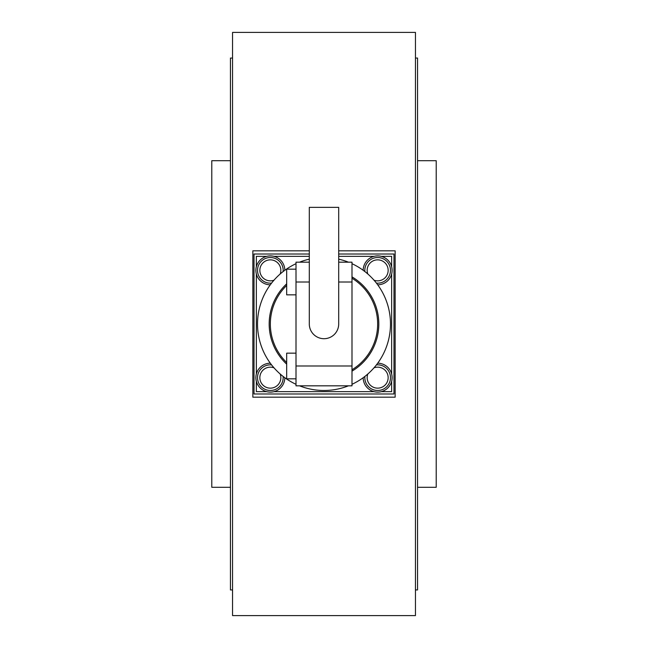 <?xml version="1.0" encoding="UTF-8"?>
<svg xmlns="http://www.w3.org/2000/svg" width="648" height="648" viewBox="0 0 648 648"><rect width="100%" height="100%" fill="white"/><g stroke="black" fill="none" stroke-linecap="round" stroke-linejoin="round"><path stroke-width="0.97" d="M415.449 615.6L232.551 615.6L232.551 32.4L415.449 32.4L415.449 615.6M338.693 250.825L395.15 250.825L395.15 397.175L252.85 397.175L252.85 250.825L309.307 250.825M417.547 160.704L436.209 160.704L436.209 487.296L417.547 487.296M415.449 58.061L417.547 58.061L417.547 589.939L415.449 589.939M230.453 487.296L211.791 487.296L211.791 160.704L230.453 160.704M232.551 589.939L230.453 589.939L230.453 58.061L232.551 58.061M309.307 254.016L254.016 254.016L254.016 393.984L393.984 393.984L393.984 254.016L338.693 254.016M390.485 270.346A12.83 12.83 0 0 1 376.431 283.119A12.83 12.83 0 0 0 390.485 270.346A12.83 12.83 0 0 0 377.654 257.515A12.83 12.83 0 0 0 364.881 271.577A12.83 12.83 0 0 1 364.824 270.346M283.176 270.346A12.83 12.83 0 0 1 283.119 271.577A12.83 12.83 0 0 0 270.346 257.515A12.83 12.83 0 0 0 257.515 270.346A12.83 12.83 0 0 0 271.569 283.119A12.83 12.83 0 0 1 257.515 270.346M271.569 364.889A12.83 12.83 0 0 0 257.515 377.654A12.83 12.83 0 0 0 270.346 390.485A12.83 12.83 0 0 0 283.119 376.431M364.881 376.431A12.83 12.83 0 0 0 377.654 390.485A12.83 12.83 0 0 0 390.485 377.654A12.83 12.83 0 0 0 376.431 364.889M363.188 377.711A14.467 14.467 0 0 0 377.679 392.121A14.467 14.467 0 0 0 392.121 377.654A14.467 14.467 0 0 0 377.703 363.196M270.297 363.196A14.467 14.467 0 0 0 255.879 377.654A14.467 14.467 0 0 0 270.321 392.121A14.467 14.467 0 0 0 284.812 377.711M284.812 270.297A14.467 14.467 0 0 0 270.321 255.887A14.467 14.467 0 0 0 255.879 270.346A14.467 14.467 0 0 0 270.297 284.812M377.703 284.812A14.467 14.467 0 0 0 392.121 270.346A14.467 14.467 0 0 0 377.679 255.887A14.467 14.467 0 0 0 363.188 270.297M324 207.36L309.307 207.36L309.307 324A14.693 14.693 0 0 0 324 338.702A14.693 14.693 0 0 0 338.693 324L338.693 207.36L324 207.36M348.47 385.819A66.485 66.485 0 0 1 299.53 385.819M296.006 384.305A66.485 66.485 0 0 1 296.006 263.696M299.53 262.181A66.485 66.485 0 0 1 309.307 259.159M286.675 364.152A54.821 54.821 0 0 1 286.675 283.848M286.675 362.548A53.654 53.654 0 0 1 286.675 285.46M296.006 353.16L286.675 353.16L286.675 378.821L296.006 378.821M296.006 269.179L286.675 269.179L286.675 294.84L296.006 294.84M351.994 278.227A53.654 53.654 0 0 1 351.994 369.773M351.994 276.866A54.821 54.821 0 0 1 351.994 371.134M338.693 259.159A66.485 66.485 0 0 1 348.47 262.181M351.994 263.696A66.485 66.485 0 0 1 351.994 384.305M391.651 266.701L391.651 256.349L381.299 256.349M374.009 256.349L338.693 256.349M309.307 256.349L273.991 256.349M266.701 256.349L256.349 256.349L256.349 266.701M256.349 273.991L256.349 374.009M256.349 381.299L256.349 391.651L266.701 391.651M391.651 381.299L391.651 391.651L381.299 391.651M374.009 391.651L273.991 391.651M391.651 374.009L391.651 273.991M309.307 262.181L296.006 262.181L296.006 385.819L351.994 385.819L351.994 262.181L338.693 262.181M367.813 273.991A10.498 10.498 0 0 1 377.654 259.848A10.498 10.498 0 0 1 388.152 270.346A10.498 10.498 0 0 1 374.009 280.195M273.991 280.195A10.498 10.498 0 0 1 259.848 270.346A10.498 10.498 0 0 1 270.346 259.848A10.498 10.498 0 0 1 280.187 273.991M257.515 377.654A12.83 12.83 0 0 0 270.346 390.485A12.83 12.83 0 0 0 283.176 377.654M280.187 374.009A10.498 10.498 0 0 1 270.346 388.152A10.498 10.498 0 0 1 259.848 377.654A10.498 10.498 0 0 1 273.991 367.813M364.824 377.654A12.83 12.83 0 0 0 377.654 390.485A12.83 12.83 0 0 0 390.485 377.654M374.009 367.813A10.498 10.498 0 0 1 388.152 377.654A10.498 10.498 0 0 1 377.654 388.152A10.498 10.498 0 0 1 367.813 374.009M296.006 282.01L309.307 282.01M338.693 282.01L351.994 282.01M296.006 365.99L351.994 365.99"/></g></svg>
